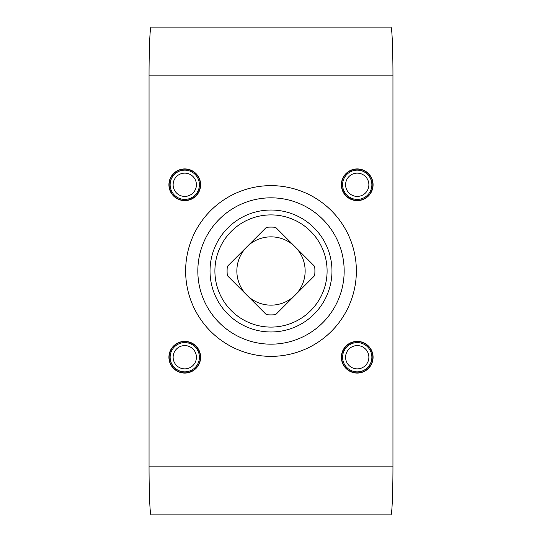 <?xml version="1.0" encoding="UTF-8"?>
<svg xmlns="http://www.w3.org/2000/svg" width="542" height="542" viewBox="0 0 542 542"><rect width="100%" height="100%" fill="white"/><g stroke="black" fill="none" stroke-linecap="round" stroke-linejoin="round"><path stroke-width="0.81" d="M149.05 75.88C149.03 49.803 149.999 26.551 151.083 27.1L390.918 27.1C392.002 26.551 392.97 49.803 392.95 75.88L392.95 466.12C392.97 492.197 392.002 515.449 390.918 514.9L151.083 514.9C149.999 515.449 149.03 492.197 149.05 466.12L149.05 75.88L392.95 75.88M341.379 184.768A15.853 15.853 0 0 1 365.159 171.042A15.853 15.853 0 0 1 365.159 198.501A15.853 15.853 0 0 1 341.379 184.768M341.379 357.232A15.853 15.853 0 0 1 365.159 343.499A15.853 15.853 0 0 1 365.159 370.958A15.853 15.853 0 0 1 341.379 357.232M168.914 357.232A15.853 15.853 0 0 1 192.695 343.499A15.853 15.853 0 0 1 192.695 370.958A15.853 15.853 0 0 1 168.914 357.232M168.914 184.768A15.853 15.853 0 0 1 192.695 171.042A15.853 15.853 0 0 1 192.695 198.501A15.853 15.853 0 0 1 168.914 184.768M271 185.635A85.365 85.365 0 0 0 197.071 313.683A85.365 85.365 0 0 0 344.929 313.683A85.365 85.365 0 0 0 271 185.635M271 197.83A73.17 73.17 0 0 0 207.633 307.585A73.17 73.17 0 0 0 334.367 307.585A73.17 73.17 0 0 0 271 197.83M275.634 314.658A43.902 43.902 0 0 1 266.366 314.658L246.854 295.146A34.146 34.146 0 0 1 246.854 246.854A34.146 34.146 0 0 1 295.146 246.854L275.634 227.342A43.902 43.902 0 0 0 266.366 227.342L227.342 266.366A43.902 43.902 0 0 0 227.342 275.634L246.854 295.146A34.146 34.146 0 0 0 295.146 295.146L314.658 275.634A43.902 43.902 0 0 0 314.658 266.366L295.146 246.854A34.146 34.146 0 0 1 295.146 295.146L275.634 314.658M271 327.097A56.097 56.097 0 0 1 222.416 242.952A56.097 56.097 0 0 1 319.584 242.952A56.097 56.097 0 0 1 271 327.097M271 331.975A60.975 60.975 0 0 1 218.196 240.512A60.975 60.975 0 0 1 323.804 240.512A60.975 60.975 0 0 1 271 331.975M357.232 200.377A15.61 15.61 0 0 1 343.716 176.963A15.61 15.61 0 0 1 370.748 176.963A15.61 15.61 0 0 1 357.232 200.377M357.232 372.842A15.61 15.61 0 0 1 343.716 349.427A15.61 15.61 0 0 1 370.748 349.427A15.61 15.61 0 0 1 357.232 372.842M184.768 372.842A15.61 15.61 0 0 1 171.252 349.427A15.61 15.61 0 0 1 198.284 349.427A15.61 15.61 0 0 1 184.768 372.842M184.768 200.377A15.61 15.61 0 0 1 171.252 176.963A15.61 15.61 0 0 1 198.284 176.963A15.61 15.61 0 0 1 184.768 200.377M345.593 184.768A11.639 11.639 0 0 0 363.052 194.849A11.639 11.639 0 0 0 363.052 174.687A11.639 11.639 0 0 0 345.593 184.768M342.598 184.768A14.634 14.634 0 0 0 364.549 197.444A14.634 14.634 0 0 0 364.549 172.092A14.634 14.634 0 0 0 342.598 184.768M345.593 357.232A11.639 11.639 0 0 0 363.052 367.313A11.639 11.639 0 0 0 363.052 347.151A11.639 11.639 0 0 0 345.593 357.232M342.598 357.232A14.634 14.634 0 0 0 364.549 369.908A14.634 14.634 0 0 0 364.549 344.556A14.634 14.634 0 0 0 342.598 357.232M173.128 357.232A11.639 11.639 0 0 0 190.588 367.313A11.639 11.639 0 0 0 190.588 347.151A11.639 11.639 0 0 0 173.128 357.232M170.134 357.232A14.634 14.634 0 0 0 192.085 369.908A14.634 14.634 0 0 0 192.085 344.556A14.634 14.634 0 0 0 170.134 357.232M173.128 184.768A11.639 11.639 0 0 0 190.588 194.849A11.639 11.639 0 0 0 190.588 174.687A11.639 11.639 0 0 0 173.128 184.768M170.134 184.768A14.634 14.634 0 0 0 192.085 197.444A14.634 14.634 0 0 0 192.085 172.092A14.634 14.634 0 0 0 170.134 184.768M149.05 466.12L392.95 466.12"/></g></svg>
